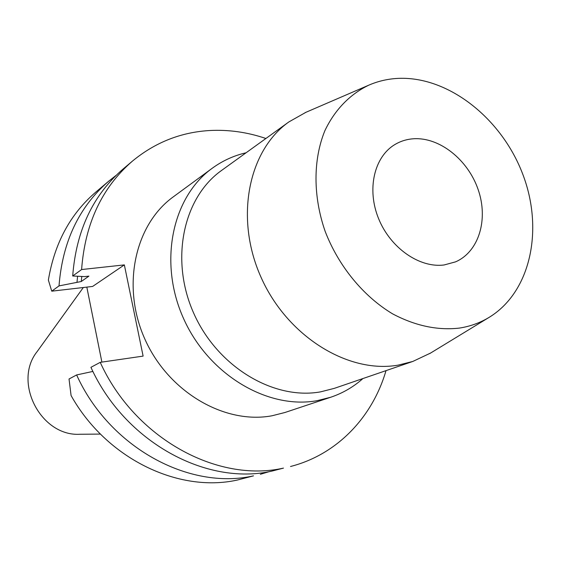 <?xml version="1.0" encoding="UTF-8"?>
<svg xmlns="http://www.w3.org/2000/svg" width="561" height="561" viewBox="0 0 561 561"><rect width="100%" height="100%" fill="white"/><g stroke="black" fill="none" stroke-linecap="round" stroke-linejoin="round"><path stroke-width="0.84" d="M83.323 287.52L37.271 351.417C12.531 381.95 40.918 436.816 80.132 434.256L100.433 434.081M94.08 323.241L98.189 343.683M86.822 287.113L101.892 362.104M76.626 374.944L69.031 378.991L71.086 395.561C106.302 458.526 178.314 493.133 237.289 480.055L253.495 475.861C189.071 490.454 109.423 447.475 76.626 374.944L92.909 371.424M124.353 264.897L81.604 269.546L72.699 275.991L84.648 276.608L88.926 276.131L81.254 281.517L59.017 285.907C62.502 241.686 79.066 206.785 108.701 181.189L95.833 192.072C70.342 213.916 54.522 243.25 48.372 280.072L51.745 291.173L92.628 286.44L124.353 264.897L143.118 356.109L100.23 362.343C134.535 438.092 217.184 483.119 283.473 468.112L271.664 471.163C206.104 486.008 124.633 441.795 90.924 367.315L100.23 362.343M81.604 269.546C85.034 223.559 101.997 187.395 132.494 161.063C155.102 142.431 180.782 132.256 209.534 130.531C228.53 129.514 247.317 132.165 265.9 138.49M386.01 370.639C372.497 417.146 337.126 454.578 290.521 466.493M212.219 168.265L173.335 196.82C134.766 224.575 121.134 286.51 144.92 339.209C168.398 392.034 224.617 424.67 272.008 415.778L284.925 412.503L330.695 397.251L317.253 400.645C267.87 409.789 208.65 374.832 183.594 318.62C158.216 262.541 172.101 197.1 212.219 168.265C222.514 160.769 233.804 155.607 246.083 152.774M59.017 285.907L51.745 291.173M108.701 181.189L116.099 175.376M132.494 161.063L123.125 168.987C92.958 195.032 76.156 230.704 72.699 275.991M81.78 276.461L81.254 281.517M77.025 282.001L77.593 276.25M269.364 471.605L260.346 474.29M362.904 378.563C353.493 386.95 342.764 393.177 330.695 397.251M288.894 121.912L221.609 170.418C183.223 197.521 169.759 259.694 193.692 313.171C217.317 366.768 273.579 400.393 320.612 391.851L334.363 388.345L412.819 361.445L398.226 365.12C348.22 373.963 287.239 336.425 261.047 277.302C234.512 218.313 248.2 150.572 288.894 121.912L305.962 112.284M430.539 353.072L412.819 361.445M459.445 328.087C437.503 330.583 415.203 325.829 392.553 313.83C363.311 296.264 338.585 266.18 325.184 231.427C312.954 196.364 313.052 159.597 324.875 130.706C334.756 109.844 350.015 94.206 368.766 85.174C378.254 81.05 388.275 78.778 398.829 78.351C448.786 76.471 501.583 118.497 522.656 173.924C543.995 229.239 530.867 292.078 488.954 317.47C479.978 322.87 470.139 326.404 459.445 328.087M444.123 264.967L455.553 261.861C478.968 251.707 488.561 219.344 478.14 189.548C467.937 159.689 439.487 136.982 413.492 138.77C406.746 139.233 400.54 141.162 394.867 144.563C374.145 156.849 366.592 189.38 378.605 218.664C390.435 248.011 419.551 268.228 444.123 264.967M368.766 85.174L305.121 112.649M488.954 317.47L429.761 353.549"/></g></svg>
